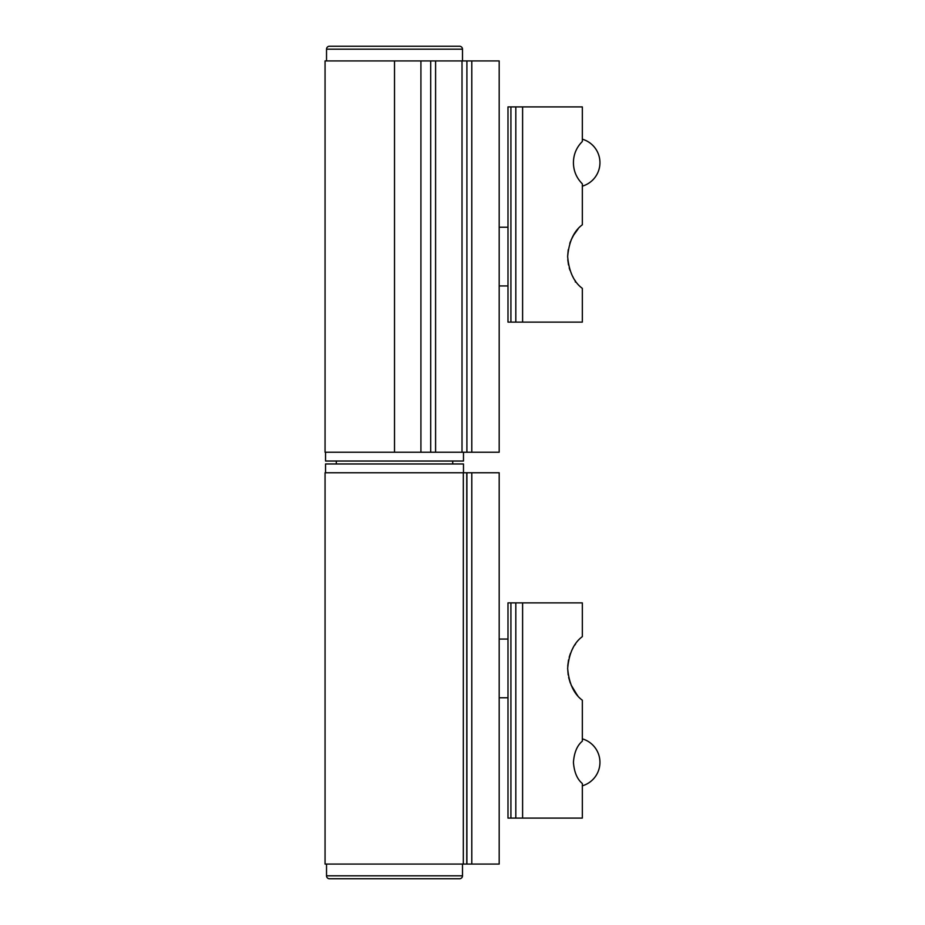 <?xml version="1.0" encoding="UTF-8"?>
<svg xmlns="http://www.w3.org/2000/svg" width="925" height="925" viewBox="0 0 925 925"><rect width="100%" height="100%" fill="white"/><g stroke="black" fill="none" stroke-linecap="round" stroke-linejoin="round"><path stroke-width="1.39" d="M325.542 452.233L325.542 461.032L463.483 461.032L463.483 452.233M462.5 60.923L462.5 49.187A2.937 2.937 0 0 0 459.563 46.25L329.462 46.25A2.937 2.937 0 0 0 326.525 49.187L326.525 60.923M573.431 162.661C573.5 154.475 576.472 147.41 582.334 141.479L582.334 106.907L515.815 106.907L515.815 322.12L515.815 106.907L515.815 322.12L515.815 106.907L507.987 106.907L507.987 322.12L582.334 322.12L582.334 288.369C573.847 282.09 568.956 271.499 567.661 256.572C568.967 241.645 573.858 231.053 582.334 224.787L582.334 183.844C576.46 177.912 573.5 170.847 573.431 162.661M567.777 259.728L568.505 264.943M569.199 267.822L569.95 270.216M575.35 282.009L575.188 280.506M573.142 277.269L572.725 276.494M578.102 228.949L573.35 235.54M571.072 240.049L573.997 234.464M567.661 256.237L568.227 249.75M570.505 241.425L569.788 243.402M430.703 60.923L430.703 452.233L466.905 452.233L466.905 60.923L325.057 60.923L325.057 452.233L420.921 452.233L420.921 60.923M466.905 60.923L499.188 60.923L499.188 452.233L466.905 452.233M430.703 452.233L420.921 452.233M582.334 186.145A24.455 24.455 0 0 0 582.334 139.189M326.525 864.077L326.525 875.813A2.937 2.937 0 0 0 329.462 878.75L459.563 878.75A2.937 2.937 0 0 0 462.5 875.813L462.5 864.077M325.542 472.767L325.542 463.968L463.483 463.968L463.483 472.767M336.307 463.968L336.307 461.032M452.718 463.968L452.718 461.032M567.719 666.15L568.54 659.895M569.199 657.189L570.471 653.351M574.691 645.234L575.593 643.939M573.084 647.847L571.673 650.553M567.661 668.428C568.967 653.489 573.858 642.898 582.334 636.631L582.334 602.88L515.815 602.88L515.815 818.093L582.334 818.093L582.334 783.521C577.165 779.208 574.194 772.155 573.431 762.339C574.171 752.557 577.142 745.504 582.334 741.156L582.334 700.213C573.847 693.947 568.956 683.344 567.661 668.428L568.17 674.949M582.334 786.793L582.334 783.521M466.767 864.077L466.767 472.767L325.057 472.767L325.057 864.077L466.905 864.077L466.905 472.767L499.188 472.767L499.188 864.077L466.905 864.077M515.815 818.093L507.987 818.093L507.987 602.88L515.815 602.88M571.072 684.951L577.038 694.791L573.084 688.998M577.709 695.6L577.038 694.791M570.297 683.043L568.667 677.539M582.334 741.156L582.334 737.884M582.334 738.855A24.455 24.455 0 0 1 582.334 785.811M462.5 49.187L326.525 49.187M522.602 106.907L522.602 322.12M510.924 322.12L510.924 106.907M462.014 452.233L462.014 60.923M435.594 60.923L435.594 452.233M471.796 60.923L471.796 452.233M394.512 452.233L394.512 60.923M326.525 875.813L462.5 875.813M463.321 864.077L463.321 472.767M471.796 472.767L471.796 864.077M510.924 818.093L510.924 602.88M522.602 602.88L522.602 818.093M499.188 285.929L507.987 285.929M499.188 227.226L507.987 227.226M507.987 639.071L499.188 639.071M507.987 697.774L499.188 697.774"/></g></svg>
